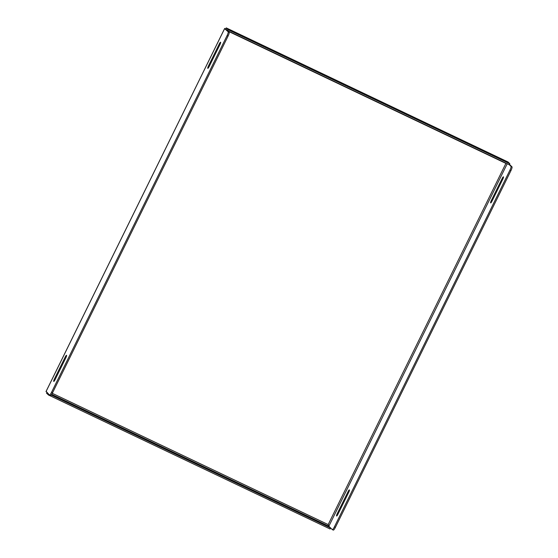 <?xml version="1.0" encoding="UTF-8"?>
<svg xmlns="http://www.w3.org/2000/svg" width="558" height="558" viewBox="0 0 558 558"><rect width="100%" height="100%" fill="white"/><g stroke="black" fill="none" stroke-linecap="round" stroke-linejoin="round"><path stroke-width="0.84" d="M508.073 162.015L226.248 27.9L227.999 29.63L227.497 30.648L225.732 28.918L226.234 27.9L508.073 162.015L509.845 163.752L227.999 29.63M46.154 391.339L49.425 395.001A3.641 0.711 -64.6 0 0 49.46 395.029A3.641 0.711 -64.6 0 0 51.566 392.267L227.078 35.579A3.641 0.711 -64.6 0 0 228.145 31.792L224.623 28.639M509.51 164.429L512 166.863A3.641 0.711 115.4 0 1 510.926 170.65L335.414 527.338L334.409 526.857A3.641 0.711 115.4 0 1 332.31 529.619A3.641 0.711 115.4 0 1 332.268 529.591L328.85 526.243L328.174 524.583L505.897 163.403L228.055 31.192M328.027 524.436L328.85 526.243L51.671 394.346M335.414 527.338A3.641 0.711 115.4 0 1 333.314 530.1A3.641 0.711 115.4 0 1 333.279 530.072L332.359 529.633M46 391.646L224.721 28.437L229.15 32.266A3.641 0.711 -64.6 0 1 228.083 36.054L52.571 392.741L51.566 392.267M208.448 65.963L219.28 43.949A2.274 0.446 115.4 0 1 220.591 42.22A2.274 0.446 115.4 0 1 219.95 44.605L209.117 66.618A2.274 0.446 115.4 0 1 207.806 68.348A2.274 0.446 115.4 0 1 208.448 65.963L209.25 66.346M54.398 379.028L65.23 357.015A2.274 0.446 115.4 0 1 66.541 355.293A2.274 0.446 115.4 0 1 65.9 357.671L55.068 379.684A2.274 0.446 115.4 0 1 53.756 381.414A2.274 0.446 115.4 0 1 54.398 379.028L55.207 379.412M330.12 528.991L330.622 527.98L329.904 528.907L48.574 395.043L46.509 393.146L46.837 392.469M502.123 178.546A2.274 0.446 115.4 0 1 503.442 176.816A2.274 0.446 115.4 0 1 502.793 179.202L491.968 201.215A2.274 0.446 115.4 0 1 490.649 202.938A2.274 0.446 115.4 0 1 491.291 200.552L502.123 178.546L502.925 178.923M348.08 491.612A2.274 0.446 115.4 0 1 349.392 489.882A2.274 0.446 115.4 0 1 348.75 492.268L337.918 514.281A2.274 0.446 115.4 0 1 336.607 516.004A2.274 0.446 115.4 0 1 337.248 513.625L348.08 491.612L348.883 491.989M334.409 526.857L509.921 170.169L510.926 170.65M512 166.863L510.989 166.382A3.641 0.711 115.4 0 1 509.921 170.169M510.989 166.382L509.342 164.77L509.838 163.752L509.126 164.687L509.621 163.668M227.497 30.648L509.126 164.687M49.509 395.043L50.429 395.483A3.641 0.711 -64.6 0 0 50.471 395.51A3.641 0.711 -64.6 0 0 52.571 392.741M329.904 528.907L330.622 527.98L328.85 526.243L507.208 163.773M330.406 527.896L51.176 395.022M491.291 200.552L492.1 200.936M337.248 513.625L338.05 514.009M228.299 29.797L227.797 30.816M228.145 31.792L229.15 32.266M220.082 44.333L219.28 43.949M66.032 357.399L65.23 357.015M227.078 35.579L228.083 36.054M52.285 393.299L328.174 524.583M48.274 394.876L48.609 394.206M48.867 394.457L48.574 395.043M46.042 391.472L224.637 28.521M332.31 529.619L333.314 530.1M50.471 395.51L49.46 395.029"/></g></svg>
